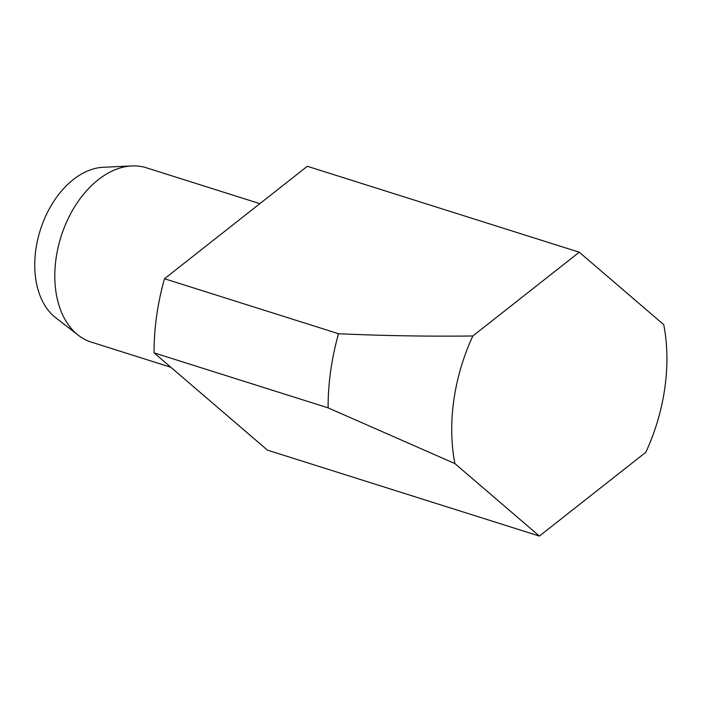 <?xml version="1.0" encoding="UTF-8"?>
<svg xmlns="http://www.w3.org/2000/svg" width="702" height="702" viewBox="0 0 702 702"><rect width="100%" height="100%" fill="white"/><g stroke="black" fill="none" stroke-linecap="round" stroke-linejoin="round"><path stroke-width="1.05" d="M154.063 352.869L267.444 450.14L539.382 536.065L645.805 452.29A153.694 101.869 -72.5 0 0 663.741 324.675L579.273 252.211L472.841 335.986C427.246 336.504 382.467 335.749 338.522 333.722L164.487 278.729A190.426 126.22 -72.5 0 0 154.063 352.869L328.106 407.862A190.426 126.22 -72.5 0 1 338.522 333.722M579.273 252.211L307.336 166.286L164.487 278.729M328.106 407.862L454.905 463.592A153.694 101.869 -72.5 0 1 472.841 335.986M454.905 463.592L539.382 536.065M170.805 367.234L91.251 342.102A91.409 60.583 -72.5 0 1 78.334 335.284L55.66 317.716A81.204 53.817 -72.5 0 1 40.277 230.133A81.204 53.817 -72.5 0 1 103.194 167.287L131.844 165.935A91.409 60.583 -72.5 0 1 146.332 167.778L259.863 203.65M78.334 335.284A91.409 60.583 -72.5 0 1 61.021 236.688A91.409 60.583 -72.5 0 1 131.844 165.935"/></g></svg>

